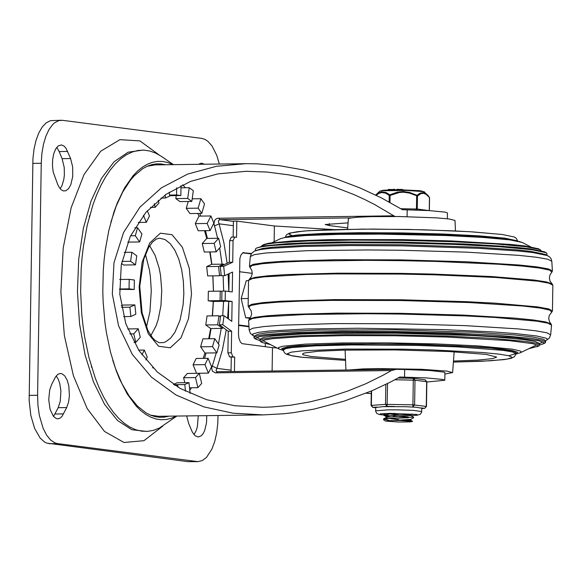 <?xml version="1.0" encoding="UTF-8"?>
<svg xmlns="http://www.w3.org/2000/svg" width="582" height="582" viewBox="0 0 582 582"><rect width="100%" height="100%" fill="white"/><g stroke="black" fill="none" stroke-linecap="round" stroke-linejoin="round"><path stroke-width="0.87" d="M204.435 164.233L201.423 163.12L198.455 164.313M193.981 434.638L196.192 430.629L197.393 426.671L198.244 415.766M186.684 415.919L188.626 423.34L192.329 432.128L195.108 435.765L198.258 437.002L201.307 435.743L203.133 433.612L204.668 430.578L206.559 422.532L206.741 415.65M57.72 184.501L59.357 187.63L61.27 189.812L63.358 190.925L65.853 190.772L68.545 188.692L70.771 184.785L72.735 176.462L72.677 166.969L70.604 158.559L66.042 148.308L64.122 146.126L61.503 144.918L58.149 145.966L55.661 148.999L53.762 153.67L52.656 159.483L52.46 165.819L53.195 172.01L57.72 184.501M60.142 188.684L61.918 185.731L63.78 179.649L64.384 174.891L64.224 167.463L62.107 158.668L59.175 151.553L56.752 147.37M66.69 407.575L68.516 402.315L69.418 395.949L68.829 385.99L67.214 380.228L64.82 375.972L61.939 373.739L59.968 373.498L57.749 374.422L55.363 377.143L51.529 384.731L49.696 389.991L48.735 399.725L50.088 409.35L53.399 416.334L56.279 418.574L58.251 418.807L60.463 417.883L62.099 416.254L66.69 407.575L58.193 407.691L60.266 401.296L60.906 390.864L59.699 383.305L58.171 379.1L56.199 375.943M53.515 416.472L58.193 407.691M61.248 120.248L50.539 120.656L46.24 122.809L42.275 126.956L38.812 132.914L36.026 140.393L34.04 149.065L32.941 158.515L29.151 400.518L30.831 415.453L34.629 428.439L40.129 438.02L44.428 441.956L46.698 443.106L188.146 461.679L197.975 461.642L57.502 443.579L55.195 442.997L50.729 440.138L46.64 435.169L43.133 428.33L39.329 415.344L37.954 405.501L37.597 395.28L41.249 163.287L41.875 153.604L43.424 144.489L45.825 136.37L48.968 129.611L52.7 124.533L54.737 122.693L59.037 120.539L62.587 120.321L201.721 138.385L204.828 139.309L207.839 141.259L212.044 145.995L216.737 155.292L219.334 164.037M218.017 415.504L217.777 423.485L216.679 432.935L214.693 441.607L211.906 449.086L206.515 457.357L202.361 460.529L197.975 461.642M159.126 154.936L139.906 140.902L119.921 139.658L100.744 151.204L84.019 174.571L71.142 207.781L63.205 248.019L60.892 291.895L64.384 335.69L73.397 375.703L87.162 408.549L104.513 431.451L123.988 442.48L143.936 440.69L162.756 426.155M129.117 284.096L129.24 279.345L134.347 280.007L134.195 289.516L129.088 288.854L129.117 284.096M119.616 279.476L129.24 279.345M121.922 261.42L130.608 261.303L131.867 252.261L136.748 255.825L135.49 264.861L130.608 261.303M124.199 252.362L131.867 252.261M130.572 235.79L135.3 235.725L137.578 227.766L141.913 233.993L139.636 241.952L135.3 235.725M134.828 227.809L137.578 227.766M180.98 187.804L189.215 187.695L193.319 190.692L191.827 201.437L187.717 198.44L189.215 187.695M192.191 198.826L200.863 198.709L204.508 203.94L201.801 213.398L198.156 208.16L200.863 198.709M199.008 216.118L210.902 215.958L213.834 223.073L210.102 230.596L198.2 230.756L195.276 223.641L199.008 216.118L197.764 213.448M206.756 238.438L218.65 238.278L220.665 246.79L216.162 251.868L204.26 252.028L202.245 243.516L206.756 238.438L204.508 230.676M221.189 275.01L219.56 275.759L207.665 275.919L206.697 266.592L211.673 264.308L209.767 251.955M211.673 264.308L223.575 264.148L223.663 264.861M213.434 291.226L212.816 275.846M225.19 301.061L220.083 300.639L220.229 291.131L221.924 291.356M212.314 315.873L213.288 301.461L225.183 301.301M222.739 327.251L222.564 328.386L217.675 324.821L218.934 315.779L220.476 316.906M208.727 338.775L210.662 328.539L222.564 328.386M219.123 344.915L216.853 352.874L212.517 346.646L214.794 338.695L219.123 344.915M203.14 358.381L204.951 353.034L216.853 352.874M211.579 366.769L208.436 373.098L204.951 364.645L208.094 358.316L211.579 366.769M196.498 373.331L208.436 373.098M201.685 383.414L197.895 387.685L195.494 377.572L199.291 373.295L201.685 383.414M189.514 387.801L197.895 387.685M134.006 342.405L135.773 342.376L133.758 333.864L138.269 328.786L140.284 337.298L135.773 342.376M129.786 333.923L133.758 333.864M123.624 316.608L130.855 316.506L129.888 307.18L134.864 304.895L135.832 314.222L130.855 316.506M121.5 307.296L129.888 307.18M119.528 288.985L129.088 288.854M121.238 305.848L122.962 305.055L134.864 304.895M173.487 384.44L177.081 382.789L188.983 382.629L190.103 393.439M184.77 382.687L183.599 377.725L187.389 373.455L199.291 373.295M196.534 373.258L193.057 364.798L196.192 358.468L208.094 358.316M204.951 353.034L200.623 346.807L202.892 338.855L214.794 338.695M210.662 328.539L205.781 324.982L207.032 315.939L218.934 315.779M213.288 301.461L208.181 300.799L208.334 291.291L220.229 291.131M201.801 213.398L189.907 213.558L186.262 208.32L188.219 201.488M191.827 201.437L179.933 201.598L175.822 198.6L176.237 195.603M135.49 264.861L123.595 265.021L121.507 263.5M134.195 289.516L119.536 289.319M127.771 242.105L139.636 241.952M141.935 354.875L144.329 350.058L147.261 357.173L145.871 359.967M138.654 350.138L144.329 350.058M152.571 367.446L153.197 368.079M174.811 385.277L177.866 385.67L177.845 387.11M185.491 391.242L184.792 384.549L188.983 382.629M173.894 384.695L184.792 384.549M183.599 377.725L195.494 377.572M193.057 364.798L204.951 364.645M200.623 346.807L212.517 346.646M205.781 324.982L217.675 324.821M208.181 300.799L220.083 300.639M219.56 275.759L218.592 266.432L223.575 264.148M206.697 266.592L218.592 266.432M216.162 251.868L214.14 243.356L218.65 238.278M202.245 243.516L214.14 243.356M210.102 230.596L207.17 223.481L210.902 215.958M195.276 223.641L207.17 223.481M186.262 208.32L198.156 208.16M175.822 198.6L187.717 198.44M181.017 185.578L180.857 195.537L176.564 194.977L176.673 187.811M169.595 195.69L180.857 195.537M169.529 195.072L176.564 194.977M169.238 192.206L169.638 196.098L165.455 198.018L165.135 194.97M160.945 198.076L165.455 198.018M158.26 200.244L158.937 203.074L155.139 207.345L154.281 203.722M150.476 207.41L155.139 207.345M127.691 328.932L138.269 328.786M147.319 210.764L149.479 216.002L146.337 222.331L143.448 215.318M138.21 222.44L146.337 222.331M426.853 382.01L444.801 380.257L442.596 379.435L426.22 377.907L399.841 377.02L390.566 382.025L371.782 390.849L343.824 401.238L314.229 409.051L293.845 412.587L283.616 413.773L263.333 414.901L232.946 413.184L204.027 406.92L176.004 394.974L151.487 377.165L132.289 354.358L118.561 325.775L112.326 294.092L113.977 262.766L123.559 232.502L139.898 207.199L161.367 187.877L187.644 174.083L216.504 166.27L245.706 163.68L256.96 163.818L280.131 165.819L303.666 169.973L326.931 176.04L338.266 179.678L359.931 187.928L381.217 197.793L402.468 209.702L428.847 210.589L445.223 212.124L447.427 212.947L447.34 218.759M348.065 222.862L325.207 224.514L329.296 225.569L347.687 227.955M216.286 352.881L211.681 368.079L212.394 371.163L215.333 372.836L391.373 370.545L383.145 375.215L365.838 383.734L347.643 391.089L328.874 397.186L309.813 401.907L290.745 405.196L271.976 406.971L262.788 407.284L234.757 405.741L206.61 399.696L180.209 388.456L157.336 372.043L139.003 350.662L125.814 323.81L119.797 294.179L121.282 264.737L130.281 236.394L145.915 212.357L166.059 194.323L190.496 181.424L217.85 173.873L246.222 171.297L267.08 172.054L288.585 174.84L299.541 176.986L310.541 179.612L332.497 186.255L353.994 194.606L364.434 199.379L374.59 204.515L393.803 215.82L217.77 218.25L216.3 218.759L214.765 220.207L213.95 223.641L217.653 238.293M227.133 263.268L223.932 242.825L218.315 220.905L219.88 219.647L350.961 217.886M212.161 365.954L216.904 368.348L222.389 350.073L226.26 329.819M233.338 225.692L219.174 223.852L214.358 225.976M217.312 371.745L215.958 370.77L216.904 368.348L231.069 370.174M217.086 371.723L216.177 372.887M404.555 377.121L404.672 369.512L396.269 369.344L391.373 370.545M395.091 216.475L393.803 215.82M265.283 346.719L265.334 343.555M404.672 369.512L430.003 370.523L443.942 372.109L444.924 372.655L444.801 380.257M172.949 164.662L167.871 162.567L162.734 161.476L157.591 161.389L152.477 162.305L147.428 164.219L142.488 167.114L137.687 170.97L133.067 175.757L124.526 187.964L117.12 203.365L113.912 212.11L108.798 230.581L105.306 249.94L104.105 260.052L103.283 270.368L102.796 291.335L103.13 301.84L104.949 322.566L106.419 332.642L110.435 351.899L116.036 370.225L119.477 378.875L127.291 394.065L136.159 406.04L140.902 410.703L145.806 414.428L150.825 417.185L155.918 418.967L161.061 419.746L166.197 419.513L171.297 418.283L176.317 416.057M165.564 164.757L160.974 163.898L156.369 163.855L151.793 164.626L147.261 166.219L142.816 168.613L134.282 175.749L130.244 180.449L122.773 191.944L116.262 205.984L110.871 222.215M112.719 360.185L115.491 368.479L121.864 383.502L129.219 396.116L137.367 406.01L146.089 412.914L150.6 415.192L155.168 416.661L159.766 417.309L164.364 417.141L168.933 416.159M173.465 164.655L161.512 156.456L155.736 153.146L149.865 151.029L143.936 150.134L138.014 150.469L132.143 152.033L126.374 154.797L120.765 158.762L115.352 163.869L110.194 170.09L105.335 177.365L100.81 185.629L96.663 194.81L92.931 204.828L87.176 225.518L83.371 246.586L82.069 257.593L81.174 268.819L80.643 291.633L81.786 314.425L82.986 325.622L84.579 336.585L88.951 357.544L95.266 378.067L99.26 387.983L103.654 397.048L108.398 405.188L113.454 412.325L118.779 418.4L124.322 423.361L130.033 427.166L135.875 429.785L141.79 431.182L147.719 431.357L153.619 430.302L159.432 428.025L176.833 416.05M231.636 331.216L228.239 331.26L227.897 352.845L229.555 356.868L232.953 356.824L231.294 352.801L231.636 331.216L222.775 324.749L224.034 315.713L231.789 321.373L232.102 301.469L225.183 300.574L225.329 291.065L232.254 291.96L232.567 272.056L224.659 275.686L223.692 266.36L232.72 262.22L233.062 240.628L234.728 237.049L236.554 237.274L236.809 221.116L233.411 221.16L233.156 237.063M234.611 237.056L231.323 237.092L229.657 240.679L229.323 262.264L220.294 266.411L221.262 275.737L224.659 275.686M251.489 253.497L242.869 252.748L240.875 255.134L239.886 258.495L238.482 333.726L238.838 337.909L240.359 342.034L242.141 343.664L272.485 347.658L272.114 371.01M238.62 324.945L248.921 326.284M252.261 273.38L239.457 271.714M248.951 326.771L238.613 325.433M232.953 356.824L234.67 357.05L234.444 371.512M236.809 221.116L274.391 225.991L274.144 241.712M223.692 266.36L220.294 266.411M232.72 262.22L229.323 262.264M229.141 273.635L228.857 291.524M225.329 291.065L221.931 291.109L221.778 300.618L228.704 301.512L228.428 318.921M225.183 300.574L221.778 300.618M232.102 301.469L228.704 301.512L227.627 318.339M224.034 315.713L220.636 315.757L219.378 324.8L228.239 331.26M222.775 324.749L219.378 324.8M229.555 356.868L231.272 357.093L231.047 371.556M234.67 357.05L231.272 357.093M272.485 347.658L276.916 347.92M274.391 225.991L333.479 229.563M242.694 252.843L251.198 253.948M248.092 298.515L241.159 298.61L246.281 280.699L248.529 280.67M241.159 298.61L245.699 317.772L250.369 317.707M245.699 317.772L249.925 318.318M259.739 340.608L254.77 338.651L253.868 337.422L254.749 335.741L258.132 334.228L266.556 332.86L279.724 331.689L318.252 330.074L395.454 329.849L474.024 332.242L514.801 334.963L533.236 337.058L543.253 339.226L544.708 340.026L545.734 342.005L544.803 343.198L539.769 345.01M253.868 337.422L257.273 335.909L265.748 334.534L296.536 332.409L341.881 331.347L395.404 331.5L449.544 332.846L496.664 335.196L532.123 338.484L542.388 340.383L545.734 342.005M256.451 339.517L255.563 338.302L258.925 336.803L267.298 335.443L297.722 333.348L342.543 332.293L395.44 332.446L448.948 333.777L514.088 337.531L538.488 340.688L543.479 342.303L544.017 342.834L543.101 344.013M542.846 341.969L539.187 343.766M260.365 339.386L256.764 337.473M270.441 344.588L262.322 342.543L260.641 341.678L259.783 340.506L260.663 338.819L263.908 337.371L271.983 336.061L301.331 334.032L321.555 333.391L395.585 333.166L470.925 335.472L492.125 336.694L524.026 339.568L534.705 341.379L538.903 343.184L539.725 344.9L538.837 346.043L528.951 348.647M259.783 340.506L263.049 339.051L271.176 337.727L300.705 335.69L344.202 334.672L395.534 334.817L447.463 336.112L492.663 338.36L526.674 341.518L536.517 343.344L539.725 344.9M262.322 342.543L261.471 341.387L264.701 339.946L272.725 338.644L301.898 336.629L344.864 335.625L395.571 335.77L446.867 337.043L509.323 340.645L532.712 343.671L537.499 345.221L538.015 345.723L537.135 346.857M536.808 344.857L520.41 352.714L515.739 354.162M520.41 352.714L521.225 351.855L520.141 350.968L512.371 349.156L478.419 345.926L436.318 343.926L388.47 342.878L342.369 342.951L305.244 344.129L282.91 346.232L278.487 347.527L278.858 348.924L262.708 340.55M261.223 246.346L263.857 244.498L269.066 243.16L292.353 240.963L330.016 239.631L402.235 239.624L451.596 240.948L511.352 244.476L524.731 245.917L538.663 248.812L541.253 250.747M262.155 245.313L267.422 243.953L277.148 242.745L308.518 240.933L352.139 240.104L402.235 240.381L452.199 241.712L495.442 243.938L526.237 246.746L540.343 249.678M299.002 243.087L338.069 241.996L401.34 242.112L464.582 243.982L503.59 246.302M255.789 250.456L255.258 249.351L256.189 248.158L263.319 245.946L287.617 243.654L326.902 242.265L402.235 242.258L477.262 244.68L516.052 247.321L530.006 248.827L544.541 251.839L546.214 252.704L547.116 253.934L546.549 255.025M256.189 248.158L261.682 246.739L271.816 245.48L304.524 243.589L350 242.73L402.227 243.014L454.324 244.404L499.407 246.717L531.512 249.656L546.214 252.704M254.538 251.053L262.467 248.47L272.543 247.219L305.063 245.335L350.269 244.484L402.198 244.76L477.669 247.197L516.685 249.853L530.726 251.366L545.341 254.399L549.925 257.186L551.081 258.743L551.809 261.26L547.909 259.274L536.699 257.273L518.722 255.353L466.378 252.137L401.18 250.26L367.737 249.954L307.42 250.667L265.538 253.017L254.283 254.661L250.333 256.524L251.526 253.446L254.538 251.053L260.096 249.62L270.339 248.347L303.411 246.433L349.389 245.568L402.198 245.851L478.95 248.332L518.635 251.031L532.908 252.566L547.771 255.651M453.473 361.058L477.938 360.091L492.867 358.577L496.679 357.093L486.254 354.409L448.686 351.521L395.425 349.928L343.489 350.131L317.968 351.266L304.204 353.012L302.429 354.045L303.375 354.838L310.861 356.453L345.49 359.363M283.441 349.942L283.456 348.996L285.587 347.76L291.858 346.639L315.786 344.879L372.756 343.897L416.814 344.479L458.398 345.977L491.506 348.167L511.687 350.808L515.223 351.965L515.783 353.587L512.633 351.994L503.314 350.379L458.383 346.93L416.799 345.432L351.775 344.93L315.771 345.832L291.844 347.585L285.573 348.713L283.441 349.942L283.514 350.757L284.547 352.867L286.279 354.162L292.644 355.944L300.712 357.122L345.533 360.396L302.866 357.348L291.182 355.58L287.195 353.812L291.189 352.168L302.887 350.764L345.577 349.062L403.341 349.171L432.877 349.92L482.914 352.547L499.858 354.227L508.486 355.689L511.869 357.144L511.542 357.85L506.842 359.167L490.248 360.804L453.4 362.084L481.547 361.284L504.136 359.611L511.091 358.352L514.19 356.861L515.47 355.122L515.783 353.587L508.77 355.762M347.592 229.257L348.363 218.781L349.375 218.214L356.977 217.253L371.003 216.635L399.499 216.526L436.922 217.879L449.289 218.992L455.015 220.454L455.459 230.952M348.625 369.985L362.986 368.915L377.929 368.588L421.514 369.294L446.903 371.098L452.621 372.582L444.903 374.037M413.569 417.134L413.562 417.825L410.827 419.346L385.64 421.113L383.858 420.051L383.844 419.433L384.629 419.142L389.925 418.414L408.295 417.745M387.023 416.101L383.618 414.981L394.567 413.344M385.873 413.46L383.647 414.34M383.989 414.631L388.958 415.686M393.25 416.152L408.309 417.047M383.865 418.727L386.594 417.214L410.885 415.533L413.562 417.134L383.865 418.727L383.596 419.04L388.885 420.437M385.64 421.113L398.626 422.03L410.521 421.87L412.623 421.375L410.797 420.284L387.656 420.67M412.158 413.911L410.928 414.595L391.526 415.366L386.317 416.639M386.324 417.52L387.001 418.022M388.914 418.502L398.772 419.629M388.994 413.751L398.881 414.871M412.623 421.375L400.38 420.495M389.991 202.434L390.1 195.457L389.249 195.472L389.147 201.969M429.458 197.611L429.254 210.611L417.258 209.054L417.469 196.003L409.306 193.042L403.442 192.206L399.492 192.46L390.1 195.457L389.758 194.795L389.249 195.472L385.662 193.159L381.821 192.511L378.911 193.391L376.11 195.254M429.356 210.619L429.56 197.582L427.821 195.246L429.458 197.56L426.162 194.352L423.521 193.282L420.851 193.661L417.469 196.003L416.996 195.312L416.668 195.959L416.465 209.018L400.86 208.72M375.696 195.05L379.711 191.231L382.33 190.736L406.956 190.467L423.747 191.645L427.821 195.246L425.595 193.45L423.238 192.598L420.044 193.18L416.996 195.312L409.466 192.387L403.435 191.543L397.375 192.162L389.758 194.795L385.866 192.424L381.727 191.893L378.642 192.969L375.717 195.057M394.872 189.361L393.541 189.303L393.599 189.863M401.915 189.492L396.72 189.325L396.713 189.848M403.704 189.921L402.031 189.514M393.534 189.543L388.259 189.434L388.252 189.972M413.329 378.315L412.885 406.833L414.617 404.912L415.002 380.192L413.547 378.329L398.044 378.024L413.547 378.329L425.195 379.835L426.65 381.705L426.264 406.418L424.7 408.338L421.768 408.549M410.994 415.592L416.894 415.257L420.153 414.369L421.659 412.172L421.775 408.215L416.225 407.269L405.479 406.694L383.021 406.643L375.688 407.495L375.681 411.416L376.772 413.416L379.384 414.529L383.625 415.024M383.021 406.643L387.088 406.345L387.547 383.553M371.287 391.06L371.061 405.436L372.72 407.356L375.688 407.742L372.931 407.371L371.374 405.385L371.6 390.929M142.794 150.105L128.091 152.208L114.079 161.774L101.523 178.303L91.09 200.899L83.35 228.34L78.716 259.15L77.435 291.662L79.581 324.13L85.045 354.802L93.52 382.025L104.549 404.33L117.549 420.517L131.808 429.712L146.562 431.415M62.107 158.668L70.604 158.559M59.175 151.553L67.672 151.436M55.05 414.02L63.547 413.904M49.004 443.695L57.502 443.579M37.597 395.28L29.1 395.389M196.643 461.562L188.146 461.679M32.745 163.397L41.249 163.287M183.839 293.612L183.119 304.706L180.078 319.969L174.993 332.198L170.715 338.018L165.95 341.649L163.455 342.587L159.192 342.711L155.067 340.397L152.44 337.691L147.944 330.554L142.095 312.861L139.753 286.249L143.761 259.237L148.65 247.452L152.317 242.279L156.252 239.078L159.512 238.176L165.004 239.529L170.228 243.647L174.913 250.318L178.798 259.172L181.671 269.735L183.381 281.426L183.839 293.612M150.876 335.603L156.1 325.775L158.151 319.678L160.93 305.746L161.745 290.534L160.523 275.344L159.177 268.178L155.154 255.454L149.669 245.771M191.514 293.881L189.31 268.382L182.362 247.263L172.032 234.706L160.377 233.193L149.698 243.029L142.11 262.264L139.12 287.093L141.317 312.592L148.272 333.712L158.602 346.268L170.257 347.774L180.937 337.938L188.524 318.703L191.514 293.881M189.776 390.311L191.485 387.772M204.544 358.359L206.086 353.019M209.353 338.768L211.055 328.539M212.51 315.866L213.368 301.461M213.485 291.226L212.91 275.846M211.87 264.301L210.138 251.948M207.454 238.431L205.482 230.661M200.761 216.097L199.728 213.427M192.773 198.811L192.307 198.004M185.323 187.746L182.741 184.756M151.924 415.701L158.5 416.297L150.527 415.162M147.195 166.248L155.125 164.902L245.706 163.68M329.296 225.569L329.325 223.59M223.568 301.323L222.71 315.728M221.255 328.401L218.461 343.962M219.654 247.925L222.062 264.163M223.11 275.708L223.684 291.087M233.404 221.4L219.88 219.647L218.606 218.177M228.806 291.517L228.129 274.093M395.825 369.359L217.384 371.738L396.269 369.344M371.243 393.556L366.158 393.192M407.073 216.657L407.182 209.804M229.657 240.679L233.062 240.628M231.294 352.801L227.897 352.845M243.502 252.544L244.054 252.537M249.343 279.091L255.2 277.345L267.676 275.824L286.213 274.58L337.851 273.176L400.816 273.38L433.023 274.078L491.615 276.537L533.84 280L546.28 281.914L552.092 283.841L550.106 281.288L549.357 278.254L549.903 275.024L551.801 272.252L549.881 270.201L539.9 268.106L522.396 266.076L498.316 264.221L435.94 261.434L401.013 260.656L366.085 260.343L303.659 261.165L279.549 262.264L262.002 263.741L251.977 265.523L250.005 267.516L251.81 270.346L252.253 273.591L251.409 276.603L248.543 280.429L252.428 278.545L263.733 276.872L306.001 274.493L334.839 273.904L400.802 274.078L434.623 274.828L495.558 277.469L537.753 281.171L549.015 283.201L552.856 285.202L552.092 283.841M249.191 319.103L254.683 317.35L266.912 315.808L285.311 314.549L336.963 313.116L400.19 313.312L463.388 315.102L514.99 318.15L533.352 319.984L545.538 321.911L550.987 323.839L549.517 321.802L548.717 318.5L549.277 315.415L551.649 312.272L550.128 310.199L540.372 308.082L522.92 306.023L469.121 302.545L400.387 300.516L331.631 300.385L302 301.054L277.767 302.174L260.27 303.68L250.471 305.499L248.9 307.514L251.162 310.737L251.628 313.836L250.726 317.11L248.594 320.413L252.304 318.529L263.464 316.855L305.514 314.469L366.384 313.734L400.176 314.047L466.037 315.946L494.787 317.445L536.771 321.148L547.88 323.163L551.547 325.171L550.987 323.839M250.005 267.516L249.445 266.192L253.374 264.315L264.665 262.657L282.757 261.296L335.436 259.71L401.027 259.885L466.597 261.769L519.217 265.006L537.273 266.934L548.52 268.949L552.398 270.943L551.801 272.252M248.543 280.429L248.136 306.154L251.919 304.262L263.159 302.589L281.288 301.207L334.279 299.606L400.365 299.774L466.444 301.68L495.304 303.178L537.492 306.889L548.702 308.918L552.449 310.933L552.856 285.202M248.594 320.413L249.176 330.103L252.828 328.226L263.908 326.553L281.841 325.185L334.388 323.592L399.994 323.759L465.585 325.651L518.082 328.888L535.993 330.823L547.036 332.839L550.659 334.839L551.547 325.171M249.176 330.103L250.355 333.326L253.214 335.705L252.763 334.01L258.132 332.431L269.102 331.042L305.928 329.005L357.464 328.233L444.372 329.63L495.478 332.06L515.841 333.595L536.691 335.989L546.127 338.186L547.444 339.262L546.454 340.303L549.379 338.018L550.659 334.832M283.594 350.291L281.666 348.553L287.181 346.967L299.788 345.621L342.689 343.969L399.732 344.027L429.174 344.704L480.725 347.141L499.589 348.756L512.138 350.502L517.602 352.263L515.623 353.936M522.134 242.432L514.859 240.279L489.491 237.361L449.559 235.07L401.442 233.724L353.31 233.557L313.342 234.597L287.908 236.721L280.582 238.642L285.158 237.463L305.63 235.528L338.739 234.364L380.111 234.117L445.601 235.521L483.14 237.449L509.883 239.886L522.134 242.432L530.544 246.768M285.857 237.078L290.032 235.943L297.94 234.924L323.796 233.397L359.982 232.691L401.675 232.909L443.324 234.008L479.393 235.856L505.074 238.198L516.918 240.708M501.735 234.444L472.737 231.905L453.276 230.858L408.586 229.446L362.688 229.112L308.38 230.705L297.387 231.716L290.876 232.909L289.123 234.219L292.208 235.594M414.253 209.978L416.683 210.058M423.194 191.536L419.236 190.663L402.155 189.892L385.058 190.125L381.079 190.874M394.654 189.848L394.661 189.303M394.865 189.848L394.872 189.332M401.769 189.383L401.762 189.885M401.354 189.332L401.347 189.877M393.308 189.499L393.301 189.863M392.894 189.448L392.886 189.87M417.258 209.054L416.465 209.018L416.399 210.022L417.258 209.054M372.72 407.356L376.998 407.073M394.872 379.762L415.002 380.192L426.853 381.756L424.976 379.82M421.724 411.547L413.482 410.397L397.972 409.852L388.296 409.837L375.637 410.819M385.837 384.404L385.524 404.359L387.088 406.345L394.494 406.491M405.479 406.694L416.225 407.269M424.7 408.338L426.468 406.469L413.024 404.825L385.524 404.359L371.061 405.436M421.186 407.909L424.533 408.346L421.768 408.542M146.431 327.222L149.952 311.596L151.291 290.753L150.389 276.69L149.414 269.939L145.456 254.269M148.57 165.674L155.125 164.902M158.5 416.297L263.333 414.901M371.243 393.578L366.107 393.214M91.294 366.071L91.687 367.388M89.286 216.926L89.65 215.602M234.728 237.049L231.323 237.092M248.136 306.154L248.9 307.514M552.449 310.933L551.649 312.272M545.203 340.899L546.454 340.303M254.436 336.338L253.214 335.705M278.858 348.924L283.47 350.51M280.582 238.642L272.049 242.709M249.445 266.192L250.333 256.524M552.398 270.943L551.809 261.26M517.514 240.846L516.372 238.416L514.328 237.012L502.171 234.466L469.645 231.709L423.507 229.781L372.938 229.075L328.11 229.73L303.964 231.018L289.53 233.12L286.65 234.633L285.253 237.201M452.621 372.582L454.156 351.804M345.941 370.021L345.097 350.095M383.647 414.282L383.64 414.981M386.317 416.581L386.303 417.374M410.834 419.346L410.819 420.284M410.907 414.595L410.892 415.526M384.775 413.496L383.88 413.991M383.88 415.272L386.317 416.727M383.574 419.04L383.56 419.738M393.541 189.303L393.534 189.863M394.938 189.346L394.931 189.848M379.711 191.231L382.818 190.299L400.351 189.87L420.902 190.831L424.547 191.929M417.047 414.457L389.838 413.366L380.221 413.875M426.853 381.756L426.468 406.469"/></g></svg>
